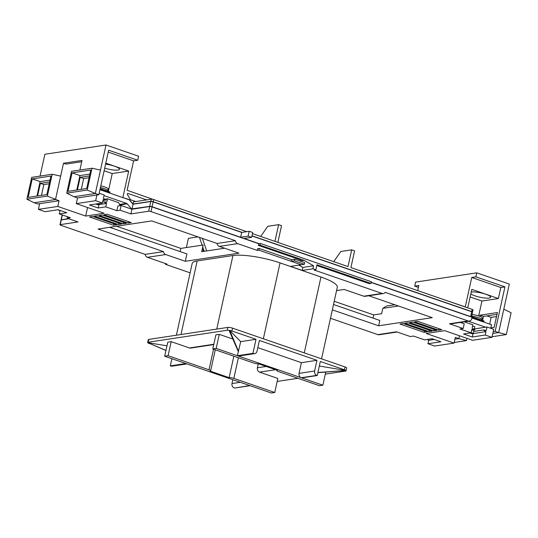 <?xml version="1.0" encoding="UTF-8"?>
<svg xmlns="http://www.w3.org/2000/svg" width="538" height="538" viewBox="0 0 538 538"><rect width="100%" height="100%" fill="white"/><g stroke="black" fill="none" stroke-linecap="round" stroke-linejoin="round"><path stroke-width="0.81" d="M278.617 224.649L274.938 241.374L277.857 242.382L281.535 225.657L278.617 224.649L267.776 226.296L260.681 236.458M304.347 264.279L304.716 262.611L294.784 259.181L291.65 259.659L291.287 261.327L301.219 264.757L304.347 264.279L294.414 260.856L291.287 261.327M294.784 259.181L294.414 260.856M96.06 203.969A1.607 0.336 -167.6 0 0 97.264 204.527A1.607 0.336 -167.6 0 0 98.958 204.722A1.607 0.336 -167.6 0 0 99.187 204.608A1.607 0.336 -167.6 0 0 97.035 203.821M470.118 332.975A1.607 0.336 -167.6 0 0 471.342 333.526A1.607 0.336 -167.6 0 0 473.016 333.721A1.607 0.336 -167.6 0 0 473.245 333.6A1.607 0.336 -167.6 0 0 471.08 332.814L459.977 328.994L463.191 328.51L449.459 323.768L468.1 320.944A3.504 2.999 81.4 0 0 469.358 321.065A3.504 2.999 81.4 0 0 471.752 318.604L472.048 317.265L371.207 282.49M431.927 338.765A1.607 0.336 -167.6 0 0 432.875 339.243A1.607 0.336 -167.6 0 0 434.442 339.525M100.196 188.623L110.055 192.019L108.34 192.604M100.122 188.952L109.981 192.355M471.591 317.111L472.425 316.983L484.113 321.018L482.398 321.596M472.028 317.366L484.039 321.347M472.425 316.983L472.351 317.319M100.855 188.845A1.607 0.336 12.4 0 1 101.749 189.087A1.607 0.336 12.4 0 1 102.361 189.369M474.913 317.844A1.607 0.336 12.4 0 1 475.807 318.079A1.607 0.336 12.4 0 1 476.412 318.361L477.004 318.476A2.179 0.457 12.4 0 1 477.092 318.577L477.085 318.59M57.862 209.759A1.607 0.336 -167.6 0 0 58.797 210.244A1.607 0.336 -167.6 0 0 60.384 210.533M100.788 185.919A7.007 1.48 12.4 0 1 104.876 186.995A7.007 1.48 12.4 0 1 108.145 189.04L107.775 190.714A7.007 1.48 12.4 0 1 107.344 191.084M100.418 187.594A7.007 1.48 12.4 0 1 104.507 188.67A7.007 1.48 12.4 0 1 107.775 190.714M100.902 188.858L100.613 188.677A2.179 0.457 -167.6 0 0 100.25 188.623L100.196 188.616M102.334 189.349L102.946 189.484A2.179 0.457 -167.6 0 1 103.034 189.584L103.027 189.598M472.014 314.508A7.007 1.48 12.4 0 1 478.928 315.988A7.007 1.48 12.4 0 1 482.203 318.039L481.833 319.707A7.007 1.48 12.4 0 1 481.402 320.083M471.644 316.183A7.007 1.48 12.4 0 1 478.564 317.662A7.007 1.48 12.4 0 1 481.833 319.707M474.96 317.85L474.671 317.669A2.179 0.457 12.4 0 0 474.308 317.615L474.24 317.608M474.684 327.057A1.755 0.37 -167.6 0 0 474.859 326.943A1.755 0.37 -167.6 0 0 472.559 326.089M471.201 292.087A10.511 2.219 12.4 0 1 485.727 294.225A10.511 2.219 12.4 0 1 490.629 297.292A10.511 2.219 12.4 0 1 474.993 295.853A10.511 2.219 12.4 0 1 470.804 293.876M104.695 168.138A10.511 2.219 -167.6 0 0 119.463 169.302A10.511 2.219 -167.6 0 0 114.56 166.229A10.511 2.219 -167.6 0 0 105.576 164.157M149.712 206.377L150.781 201.521A1.755 0.37 12.4 0 1 153.135 201.891L241.69 232.429L240.62 237.278L152.072 206.74A1.755 0.37 -167.6 0 0 149.712 206.377L131.164 208.973M471.436 317.057A1.755 0.37 -167.6 0 0 470.622 316.6L371.247 282.322M259.067 243.64L244.131 238.489L251.643 237.352L252.705 232.497L249.202 231.293L241.69 232.429M251.945 235.967L471.691 311.744A1.755 0.37 12.4 0 1 472.512 312.255L471.449 317.064M150.781 201.521L133.034 204.218L131.965 209.067M62.354 214.965L61.292 219.793L68.528 218.69M186.377 247.554L188.401 238.334L198.004 236.881M199.477 237.392L202.14 245.167M202.732 246.881L204.245 251.313M202.402 238.395L206.7 250.937M116.612 226.242L180.842 248.395L203.142 245.012L201.669 251.703L224.622 248.22M202.268 248.993A67.371 14.237 -167.6 0 0 203.841 251.374M232.698 338.987L219.275 334.36L216.189 348.409L237.372 355.712L240.708 341.63L256.021 339.303L231.912 330.991A3.504 0.74 -167.6 0 0 227.197 330.251L148.165 342.242A3.504 0.74 -167.6 0 0 147.661 342.498A3.504 0.74 -167.6 0 0 149.295 343.526L150.432 343.916M166.975 345.806L147.782 342.666L165.939 350.52M186.942 363.896L172.019 366.156A3.504 2.999 -98.6 0 1 170.754 366.042L186.316 363.681L249.733 385.551L234.615 388.059L250.17 385.699L271.36 393.009L274.757 392.491L233.842 378.382A3.504 0.74 -167.6 0 0 229.134 377.649L210.136 371.092A3.504 0.74 -167.6 0 0 210.634 370.837A3.504 0.74 -167.6 0 0 209 369.814L168.085 355.705L171.171 341.657L167.775 342.175L164.689 356.223L185.879 363.527L170.317 365.887L171.898 358.705M171.171 341.657L189.443 347.958L213.815 344.259M219.275 334.36L215.879 334.871L212.786 348.927L253.701 363.036A3.504 0.74 -167.6 0 0 258.415 363.769L277.413 370.319A3.504 0.74 -167.6 0 0 276.909 370.574A3.504 0.74 -167.6 0 0 278.543 371.603L319.458 385.712L322.861 385.195L301.67 377.884L317.225 375.531L320.318 361.475L344.428 369.794L345.053 366.95L232.537 328.146L231.912 330.991M238.294 351.529L229.047 330.339L229.713 330.44L238.556 351.415M240.708 341.63L229.713 330.44M314.602 371.025A3.504 2.999 81.4 0 0 316.788 375.376L301.233 377.737A3.504 2.999 -98.6 0 1 299.047 373.385L314.602 371.025L316.956 360.319L301.401 362.679L257.803 347.642M316.956 360.319L259.383 340.467L257.029 351.166A3.504 2.999 81.4 0 1 254.629 353.627L239.074 355.988A3.504 2.999 -98.6 0 1 237.809 355.867L253.371 353.506A3.504 2.999 81.4 0 0 254.629 353.627M277.184 381.442L297.958 378.295M325.288 374.145L345.557 371.072A3.504 0.74 -167.6 0 0 346.062 370.816A3.504 0.74 -167.6 0 0 344.428 369.794M319.316 366.015L345.806 370.474L317.891 372.498M317.85 372.686L345.806 370.474M274.757 392.491L277.843 378.443L259.578 372.141A3.504 2.999 -98.6 0 1 257.393 367.79L258.274 363.789M322.861 385.195L325.732 372.114M301.233 377.737L237.809 355.867M299.047 373.385L301.401 362.679M336.559 290.594L344.159 289.444L363.769 296.203L382.054 293.432L314.226 270.042L315.833 269.794L312.908 268.785L302.181 270.412L302.847 267.406L313.573 265.779L304.071 260.338L259.948 245.126L260.318 243.452L371.368 281.751L371.005 283.425L316.936 264.777L315.833 269.794M259.948 245.126L258.341 245.368L258.704 243.694L152.032 206.908L151.003 211.595L235.388 240.694A3.504 2.999 81.4 0 0 237.628 243.627L257.231 250.385L258.845 250.143L301.219 264.757L290.493 266.384L302.181 270.412M237.628 243.627L219.343 246.397L238.953 253.163L185.307 261.3L165.704 254.541L147.419 257.312L167.022 264.071L165.415 264.319L165.576 263.573M190.116 272.833L165.415 264.319M321.556 358.846L337.299 287.238A35.044 7.404 -167.6 0 0 320.957 277.003L280.042 262.887A35.044 7.404 -167.6 0 0 232.934 255.523L197.17 260.95A35.044 7.404 -167.6 0 0 192.174 263.506L176.403 335.214M436.957 330.386L433.742 330.87L409.633 322.558L412.848 322.067L436.957 330.386M424.085 332.336L399.976 324.024L403.191 323.533L427.306 331.852L424.085 332.336L424.415 330.85M382.054 293.432A3.504 2.999 81.4 0 0 383.312 293.546A3.504 2.999 81.4 0 0 385.168 292.349L468.1 320.944M332.329 309.841L378.638 325.806L432.276 317.669L368.738 295.759M397.152 332.02L379.149 334.75A3.504 2.999 -98.6 0 1 377.884 334.629L330.473 318.281M434.153 339.505L428.712 340.332L427.966 343.721L440.911 341.758L432.142 338.732L424.59 339.881L413.48 336.048L410.265 336.539L396.526 331.798L377.884 334.629M427.966 343.721L434.691 346.042L454.072 343.096L455.316 337.413L458.827 338.624L459.452 335.766M473.716 331.448L483.198 330.009L486.258 330.393L486.998 327.003L493.723 329.323L491.954 337.353L472.579 340.292L444.664 330.668L426.157 333.473L454.072 343.096M491.954 337.353L485.236 335.033L485.982 331.643L473.252 333.573M473.01 333.721L472.29 336.996L485.236 335.033M472.29 336.996L463.527 333.97L471.08 332.827L471.826 329.438L474.886 329.821L472.102 328.187L472.841 324.797L464.26 321.838M432.135 331.119L428.914 331.603L404.805 323.291L408.019 322.8L432.135 331.119M441.785 329.653L438.571 330.137L414.462 321.825L417.676 321.334L441.785 329.653M439.203 298.025L465.269 306.909L471.739 277.474L500.817 287.5L498.39 298.543L471.799 289.37L467.73 307.864M474.267 328.933L486.998 327.003M373.022 318.113L373.728 314.912L381.637 313.715L382.814 308.361L386.472 306.021L394.825 304.757M417.69 290.607L418.813 285.503L414.697 286.129L418.396 287.4M504.933 286.875L495.148 331.368L498.659 332.578L509.325 284.071L476.735 272.833L475.854 276.848L504.933 286.875L500.817 287.5M414.697 286.129L415.578 282.114L476.735 272.833M460.225 322.45L464.22 323.822L463.191 328.51M469.358 321.065L450.716 323.889A3.504 2.999 -98.6 0 1 449.459 323.768M479.735 316.283L479.97 315.194L497.408 312.544L494.153 327.366L490.844 327.864M495.148 331.368L493.205 331.664M470.125 296.963L481.94 301.038L498.39 298.543M481.94 301.038L478.672 315.9M497.018 314.347L483.48 316.405L482.579 320.487M454.206 342.477L466.466 340.615L466.964 338.355M492.095 336.727L506.298 334.575L511.1 312.739L503.803 309.162M496.527 316.566L491.147 317.38L489.667 324.105M475.854 276.848L471.739 277.474M398.416 305.994L382.814 308.361M333.506 304.488L379.815 320.46L378.638 325.806M373.728 314.912L334.212 301.287M333.742 261.656L340.836 251.488L351.677 249.847L354.596 250.856L350.924 267.581L472.209 309.404A1.755 0.37 12.4 0 1 473.023 309.915L472.546 312.094A1.755 0.37 -167.6 0 0 471.725 311.576L472.209 309.404M68.857 218.805L61.258 219.955L60.222 224.642L77.97 221.945L67.156 218.22L70.377 217.729L59.274 213.902L66.826 212.752L58.057 209.733L45.118 211.696L38.393 209.376L57.774 206.437L59.025 200.748L37.7 203.983L34.197 202.772L55.515 199.537L63.497 163.243L82.005 160.438L79.893 170.055M149.678 206.545L131.931 209.235L130.902 213.916L148.649 211.226L149.678 206.545A1.755 0.37 12.4 0 1 152.032 206.908M122.442 197.473L129.261 199.598L133.068 204.05L150.815 201.36L151.299 199.181A1.755 0.37 12.4 0 1 153.653 199.551L246.76 231.663M108.313 191.42L112.24 173.545L128.69 171.05L122.899 197.399M131.931 209.235L121.117 205.503L117.896 205.993L116.867 210.674L120.088 210.19L130.902 213.916M120.142 205.65L118.636 202.651L107.526 198.818L106.786 202.207L103.726 201.824L106.511 203.458L105.764 206.848L116.867 210.674M146.592 199.894L127.593 193.344L127.351 194.433L130.579 199.773L135.724 201.548M151.299 199.181L133.552 201.878L132.913 204.077M153.074 199.383L127.129 190.304L133.606 160.869L108.219 152.113M128.69 171.05L105.791 163.155M121.117 205.503L120.088 210.19M102.61 201.992L103.726 201.824M99.194 204.568L106.511 203.458M87.566 207.52L85.683 216.061L104.19 213.256L76.282 203.626L95.663 200.687L102.388 203.008L89.442 204.971L98.212 207.991L105.764 206.848M98.925 204.729L98.212 207.991M104.863 199.221L107.526 198.818M102.388 203.008L103.128 199.618L106.188 200.001L103.404 198.367L104.15 194.978L99.174 193.263M60.048 210.506L59.274 213.902M103.942 214.743L128.051 223.055L131.272 222.571L107.156 214.252L103.942 214.743M99.113 215.476L123.222 223.788L126.443 223.304L102.334 214.985L99.113 215.476M94.284 216.209L118.394 224.521L121.615 224.037L97.506 215.718L94.284 216.209M113.565 225.254L116.786 224.77L92.677 216.451L89.456 216.942L113.565 225.254L113.895 223.768M151.003 211.595A1.755 0.37 -167.6 0 0 148.649 211.226M85.683 216.061L57.774 206.437M60.222 224.642A1.755 0.37 -167.6 0 0 59.974 224.77A1.755 0.37 -167.6 0 0 60.794 225.281L145.179 254.38L163.465 251.609A3.504 2.999 81.4 0 0 165.704 254.541M235.388 240.694L217.11 243.472L151.716 220.916L98.071 229.06L163.465 251.609M95.663 200.687L96.914 195.005L77.533 197.944L76.282 203.626M38.393 209.376L39.644 203.687M81.305 189.329L83.679 178.529L89.059 177.715M98.858 194.709L95.347 193.498L106.013 144.991L138.602 156.228L137.715 160.243L108.636 150.216L98.858 194.709L96.914 195.005M41.473 195.375L43.847 184.574L49.227 183.754M40.061 176.094L44.862 154.272L106.013 144.991M137.715 160.243L133.606 160.869M67.485 216.733L67.156 218.22M252.456 233.626L347.999 266.572L351.677 249.847M316.774 265.523L369.391 283.667L371.005 283.425M300.52 260.876L304.071 260.338M258.341 245.368L300.715 259.982L300.46 261.138M298.846 265.12L302.847 267.406M257.231 250.385L257.601 248.717L259.208 248.469L291.65 259.659M383.312 293.546L365.026 296.324A3.504 2.999 -98.6 0 1 363.769 296.203M153.653 199.551L153.175 201.723L242.053 232.376M251.979 235.799L471.725 311.576M147.419 257.312A3.504 2.999 -98.6 0 1 145.179 254.38M109.671 227.298L186.928 253.943L185.307 261.3M180.842 248.395L180.136 251.596M219.343 246.397A3.504 2.999 -98.6 0 1 217.11 243.472M59.974 224.77L61.002 220.082A1.755 0.37 12.4 0 1 61.258 219.955M153.175 201.723A1.755 0.37 -167.6 0 0 150.815 201.36M258.704 243.694L260.318 243.452M258.845 250.143L259.208 248.469M312.908 268.785L313.573 265.779M112.24 173.545L104.123 170.748M81.722 161.716L65.979 164.103L63.497 163.243M59.025 200.748L47.378 196.094L52.179 174.258L60.666 176.121M77.533 197.944L74.022 196.733L95.347 193.498L87.21 190.049L92.011 168.212L100.498 170.082M52.179 174.258L31.702 177.365L26.9 199.201L34.197 202.772M26.9 199.201L47.378 196.094M32.226 178.898L28.164 197.392L46.853 194.554L50.915 176.067L32.226 178.898L40.121 181.622L36.947 196.061M92.011 168.212L71.534 171.319L66.732 193.155L87.21 190.049M66.732 193.155L74.022 196.733M67.99 191.346L86.685 188.515L90.747 170.021L72.058 172.859L67.99 191.346M89.859 174.077L79.947 175.576L76.773 190.015M79.947 175.576L72.058 172.859M89.456 175.913L80.169 177.318L77.398 189.921M50.027 180.116L40.121 181.622M49.624 181.958L40.343 183.364L37.573 195.966M43.847 184.574L40.343 183.364M83.679 178.529L80.169 177.318M102.94 200.492L106.188 200.001M128.811 199.665L129.261 199.598M118.723 223.035L118.394 224.521M123.552 222.302L123.222 223.788M128.38 221.569L128.051 223.055M466.466 340.615L458.827 338.624L454.926 339.216M492.815 333.466L498.659 332.578L506.298 334.575M486.829 315.893L491.147 317.38M479.97 315.194L483.48 316.405M427.253 339.478L428.712 340.332M483.198 330.009L485.982 331.643M471.631 330.312L474.886 329.821M429.243 330.117L428.914 331.603M434.065 329.384L433.742 330.87M438.894 328.651L438.571 330.137M229.134 377.649L233.848 356.19M213.741 344.582L190.701 348.073A3.504 2.999 -98.6 0 1 189.443 347.958M227.197 330.251L227.823 327.413L148.791 339.404L148.165 342.242M227.823 327.413A3.504 0.74 12.4 0 1 232.537 328.146M345.053 366.95A3.504 0.74 12.4 0 1 346.687 367.972L346.062 370.816M147.661 342.498L148.286 339.66A3.504 0.74 12.4 0 1 148.791 339.404M234.178 387.911A3.504 2.999 -98.6 0 1 231.992 383.554L232.833 379.72M170.317 365.887L170.754 366.042M237.372 355.712L252.934 353.358L256.021 339.303M252.934 353.358L253.371 353.506M317.225 375.531L316.788 375.376M216.189 348.409L212.786 348.927M168.085 355.705L164.689 356.223M147.782 342.666L165.966 350.413M61.043 219.914L62.105 215.066A1.755 0.37 12.4 0 1 62.307 214.951M249.202 231.293L248.132 236.142L251.643 237.352M248.132 236.142L240.62 237.278M99.954 189.712L128.891 199.692A1.755 1.5 81.4 0 1 129.571 200.163L133.034 204.218M119.53 204.433L126.511 203.371L104.009 195.61M131.528 208.912L127.19 203.841L119.799 204.965M126.511 203.371A1.755 1.5 -98.6 0 1 127.19 203.841M468.275 321.226L485.626 327.212M490.75 328.294L491.53 324.75L471.893 317.978M153.135 201.891L152.072 206.74M470.622 316.6L471.691 311.744M275.631 369.707L259.578 372.141M180.997 334.515L197.17 260.95M216.76 329.088L232.934 255.523M263.358 338.779L280.042 262.887M304.273 352.888L320.957 277.003M257.393 367.79L266.196 366.452M238.381 357.75L233.842 378.382M209 369.814L213.539 349.182M231.992 383.554L240.298 382.296M99.443 203.451L99.187 204.608M474.745 326.768L474.166 329.397M474.045 329.949L473.245 333.6M210.634 370.837L215.267 349.781M276.909 370.574L276.996 370.178"/></g></svg>

